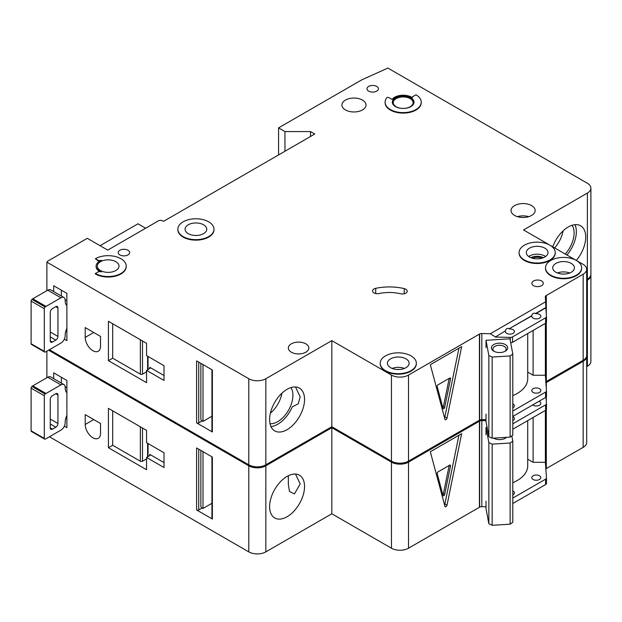 <?xml version="1.0" encoding="UTF-8"?>
<svg xmlns="http://www.w3.org/2000/svg" width="622" height="622" viewBox="0 0 622 622"><rect width="100%" height="100%" fill="white"/><g stroke="black" fill="none" stroke-linecap="round" stroke-linejoin="round"><path stroke-width="0.93" d="M493.79 351.173L493.79 351.173A8.133 4.696 180 0 1 493.79 344.534A8.133 4.696 180 0 1 505.289 344.534A8.133 4.696 180 0 1 505.289 351.173A8.133 4.696 180 0 1 493.79 351.173M504.699 351.484A6.624 3.825 0 0 0 506.168 349.082A6.624 3.825 0 0 0 504.224 346.384A6.624 3.825 0 0 0 497.001 345.552A6.624 3.825 0 0 0 492.912 349.082A6.624 3.825 0 0 0 494.373 351.484M488.845 355.512L492.157 357.059L510.133 355.947L510.133 437.111L512.8 435.198L512.8 354.035L509.978 338.811L486.015 340.296L488.845 355.512L488.845 436.683L492.157 438.222L510.133 437.111M510.133 355.947L512.8 354.035M512.8 395.646A36.146 20.868 0 0 0 527.72 378.759L527.72 333.54M486.015 414.089L486.015 421.467L488.845 436.683M486.015 340.296L486.015 347.675M492.157 357.059L492.157 438.222M270.967 426.591A24.701 14.259 120 0 0 277.707 424.258A24.701 14.259 120 0 0 292.247 406.881L298.241 403.787L300.185 396.922L295.504 386.97M270.026 423.706A21.529 12.432 120 0 0 277.707 421.669A21.529 12.432 120 0 0 290.917 405.217A21.529 12.432 120 0 0 290.855 387.63M270.399 413.171A21.529 12.432 120 0 0 281.914 393.221M66.888 328.307A12.051 6.959 120 0 0 65.186 335.196L65.186 335.686A6.026 3.475 120 0 1 60.925 343.064L46.012 351.671A6.026 3.475 120 0 1 45.157 352.068A1.508 0.871 120 0 1 44.621 352.044A1.508 0.871 120 0 1 44.31 351.352L44.31 308.706L31.1 301.079A1.508 0.871 -60 0 1 31.955 299.384A6.026 3.475 -60 0 1 32.803 298.793L47.715 290.179A6.026 3.475 -60 0 1 50.732 289.883L63.934 297.51A6.026 3.475 120 0 0 60.925 297.806L46.012 306.413A6.026 3.475 120 0 0 45.157 307.004A1.508 0.871 120 0 0 44.31 308.706M44.621 352.044L31.411 344.417A1.508 0.871 -60 0 1 31.1 343.725L31.1 301.079M61.345 290.179L61.345 296.01M63.934 297.51A6.026 3.475 120 0 1 65.186 300.263L65.186 300.76A12.051 6.959 120 0 0 66.888 305.674M50.273 340.848L52.404 342.077A3.009 1.742 120 0 1 50.895 342.224A3.009 1.742 120 0 1 50.273 340.848L50.273 312.314A3.009 1.742 120 0 1 52.404 308.629L55.809 306.662L57.939 307.89A3.009 1.742 120 0 0 57.317 306.514A3.009 1.742 120 0 0 55.809 306.662M57.939 307.89L57.939 336.424A3.009 1.742 120 0 1 55.809 340.11L52.404 342.077M66.888 331.751L65.808 331.129M65.154 299.711L66.888 300.706M565.25 254.048A21.529 12.432 120 0 0 572.022 225.296M554.606 247.898A21.529 12.432 120 0 0 563.081 230.886M566.93 255.012A24.701 14.259 120 0 0 574.992 224.674M119.875 254.919A5.722 3.304 180 0 1 118.196 252.579A5.722 3.304 180 0 1 121.725 249.531A5.722 3.304 180 0 1 127.969 250.246A5.722 3.304 180 0 1 129.64 252.579A5.722 3.304 180 0 1 126.11 255.634A5.722 3.304 180 0 1 119.875 254.919M368.667 91.107A5.722 3.304 180 0 1 366.988 88.775A5.722 3.304 180 0 1 370.518 85.719A5.722 3.304 180 0 1 376.761 86.435A5.722 3.304 180 0 1 378.433 88.775A5.722 3.304 180 0 1 374.903 91.823A5.722 3.304 180 0 1 368.667 91.107M92.872 350.691A10.846 6.259 -120 0 0 98.292 351.228A10.846 6.259 -120 0 0 100.539 346.26L100.539 336.424L85.206 327.569L85.206 337.404A10.846 6.259 -120 0 0 92.872 350.691M541.925 258.208A7.682 4.432 0 0 0 532.385 258.208M405.824 289.214A4.821 2.783 180 0 1 407.239 291.182A4.821 2.783 180 0 1 400.615 293.763A30.12 17.393 180 0 0 379.023 293.545A4.821 2.783 180 0 1 372.555 290.933A4.821 2.783 180 0 1 375.727 288.32A39.761 22.96 180 0 1 404.222 288.6A4.821 2.783 180 0 1 405.824 289.214M183.132 236.593A18.077 10.434 0 0 0 202.834 238.856A18.077 10.434 0 0 0 213.991 229.215A18.077 10.434 0 0 0 208.697 221.836A18.077 10.434 0 0 0 188.995 219.574A18.077 10.434 0 0 0 177.838 229.215A18.077 10.434 0 0 0 183.132 236.593M213.984 229.464A18.077 10.434 180 0 1 213.991 229.705A18.077 10.434 180 0 1 202.834 239.346A18.077 10.434 180 0 1 183.132 237.083A18.077 10.434 180 0 1 177.838 229.705A18.077 10.434 180 0 1 177.845 229.464M203.581 224.791A10.846 6.259 0 0 0 191.763 223.43A10.846 6.259 0 0 0 185.068 229.215A10.846 6.259 0 0 0 188.248 233.639A10.846 6.259 0 0 0 200.066 234.999A10.846 6.259 0 0 0 206.761 229.215A10.846 6.259 0 0 0 203.581 224.791M95.376 258.729L97.724 260.082A3.009 1.742 180 0 0 101.51 260.307A12.051 6.959 180 0 0 96.107 266.107A12.051 6.959 180 0 0 101.51 271.915A3.009 1.742 180 0 0 97.724 272.133L95.376 273.486A18.077 10.434 0 0 0 115.07 275.748A18.077 10.434 0 0 0 126.227 266.107A18.077 10.434 0 0 0 120.932 258.729A18.077 10.434 0 0 0 95.376 258.729L97.724 260.579A3.009 1.742 0 0 0 99.823 261.084M115.824 261.683A10.846 6.259 0 0 0 104.006 260.323A10.846 6.259 0 0 0 97.312 266.107A10.846 6.259 0 0 0 100.484 270.539A10.846 6.259 0 0 0 112.302 271.892A10.846 6.259 0 0 0 119.004 266.107A10.846 6.259 0 0 0 115.824 261.683M549.934 245.2A18.077 10.434 0 0 0 530.239 242.938A18.077 10.434 0 0 0 519.082 252.579A18.077 10.434 0 0 0 524.377 259.957A18.077 10.434 0 0 0 544.071 262.22A18.077 10.434 0 0 0 555.228 252.579A18.077 10.434 0 0 0 549.934 245.2L523.522 229.953L587.37 193.092A12.051 6.959 0 0 0 590.9 188.171A12.051 6.959 0 0 0 587.37 183.249L387.887 68.078L361.639 79.919L278.563 127.883L284.954 131.569L310.51 131.569L314.771 134.025L163.539 221.346L162.684 220.849A3.009 1.742 0 0 0 158.423 220.849L107.73 250.122L87.282 238.312L47.863 261.069L46.883 262.15L248.792 378.728A12.051 6.959 0 0 0 265.835 378.728L331.814 340.631L391.456 375.066A12.051 6.959 0 0 0 408.498 375.066L479.64 333.991L479.64 420.083A3.009 1.742 0 0 1 481.817 419.617L486.015 419.718M555.221 252.827A18.077 10.434 180 0 1 555.228 253.076A18.077 10.434 180 0 1 544.071 262.717A18.077 10.434 180 0 1 524.377 260.455A18.077 10.434 180 0 1 519.082 253.076A18.077 10.434 180 0 1 519.082 252.827M544.825 248.155A10.846 6.259 0 0 0 533.007 246.794A10.846 6.259 0 0 0 526.313 252.579A10.846 6.259 0 0 0 529.485 257.01A10.846 6.259 0 0 0 541.303 258.363A10.846 6.259 0 0 0 547.998 252.579A10.846 6.259 0 0 0 544.825 248.155M571.237 263.401A10.846 6.259 0 0 0 559.419 262.049A10.846 6.259 0 0 0 552.725 267.833A10.846 6.259 0 0 0 555.897 272.257A10.846 6.259 0 0 0 567.715 273.618A10.846 6.259 0 0 0 574.409 267.833A10.846 6.259 0 0 0 571.237 263.401M550.789 275.212A18.077 10.434 0 0 0 570.483 277.474A18.077 10.434 0 0 0 581.64 267.833A18.077 10.434 0 0 0 576.345 260.455A18.077 10.434 0 0 0 556.651 258.192A18.077 10.434 0 0 0 545.494 267.833A18.077 10.434 0 0 0 550.789 275.212M581.64 268.074A18.077 10.434 180 0 1 581.64 268.323A18.077 10.434 180 0 1 570.483 277.964A18.077 10.434 180 0 1 550.789 275.702A18.077 10.434 180 0 1 545.494 268.323A18.077 10.434 180 0 1 545.494 268.074M405.941 358.832A10.846 6.259 0 0 0 394.123 357.479A10.846 6.259 0 0 0 387.428 363.264A10.846 6.259 0 0 0 390.608 367.688A10.846 6.259 0 0 0 402.426 369.048A10.846 6.259 0 0 0 409.12 363.264A10.846 6.259 0 0 0 405.941 358.832M385.492 370.642A18.077 10.434 0 0 0 405.186 372.905A18.077 10.434 0 0 0 416.343 363.264A18.077 10.434 0 0 0 411.056 355.885A18.077 10.434 0 0 0 391.355 353.623A18.077 10.434 0 0 0 380.197 363.264A18.077 10.434 0 0 0 385.492 370.642M416.343 363.505A18.077 10.434 180 0 1 416.343 363.753A18.077 10.434 180 0 1 405.186 373.394A18.077 10.434 180 0 1 385.492 371.132A18.077 10.434 180 0 1 380.197 363.753A18.077 10.434 180 0 1 380.205 363.505M410.201 98.61A9.944 5.738 0 0 0 399.371 97.366A9.944 5.738 0 0 0 393.228 102.669A9.944 5.738 0 0 0 396.144 106.727A9.944 5.738 0 0 0 406.975 107.971A9.944 5.738 0 0 0 413.109 102.669A9.944 5.738 0 0 0 410.201 98.61M392.334 102.42A10.846 6.259 180 0 1 399.223 96.838A10.846 6.259 180 0 1 410.839 98.245A10.846 6.259 180 0 1 414.011 102.42M410.839 97.747A10.846 6.259 0 0 0 399.021 96.394A10.846 6.259 0 0 0 392.327 102.179A10.846 6.259 0 0 0 395.506 106.603A10.846 6.259 0 0 0 407.324 107.964A10.846 6.259 0 0 0 414.019 102.179A10.846 6.259 0 0 0 410.839 97.747M421.249 102.179A18.077 10.434 0 0 1 403.173 112.613A18.077 10.434 0 0 1 385.096 102.179A18.077 10.434 0 0 1 386.814 97.74A1.205 0.692 180 0 1 388.758 97.545L392.078 99.466A12.051 6.959 180 0 1 411.694 97.257A12.051 6.959 180 0 1 412.433 97.724A1.205 0.692 180 0 1 412.153 97.281A1.205 0.692 180 0 1 412.503 96.791L415.955 94.801A18.077 10.434 0 0 1 421.249 102.179L421.249 102.669A18.077 10.434 180 0 1 403.173 113.103A18.077 10.434 180 0 1 385.096 102.669A18.077 10.434 180 0 1 385.104 102.42M552.748 246.825A24.701 14.259 -60 0 1 568.251 226.999A24.701 14.259 -60 0 1 580.606 225.778A24.701 14.259 -60 0 1 576.299 260.424M287.084 389.333A24.701 14.259 -60 0 1 299.431 388.112A24.701 14.259 -60 0 1 303.217 407.908A24.701 14.259 -60 0 1 287.084 429.67A24.701 14.259 -60 0 1 274.73 430.898A24.701 14.259 -60 0 1 270.943 411.103A24.701 14.259 -60 0 1 287.084 389.333M362.486 100.088A12.051 6.959 0 0 0 349.354 98.579A12.051 6.959 0 0 0 341.921 105.009A12.051 6.959 0 0 0 345.443 109.923A12.051 6.959 0 0 0 358.575 111.431A12.051 6.959 0 0 0 366.016 105.009A12.051 6.959 0 0 0 362.486 100.088M531.616 205.602A12.051 6.959 0 0 0 518.484 204.094A12.051 6.959 0 0 0 511.043 210.524A12.051 6.959 0 0 0 514.573 215.437A12.051 6.959 0 0 0 527.705 216.946A12.051 6.959 0 0 0 535.145 210.524A12.051 6.959 0 0 0 531.616 205.602M305.83 343.834A10.24 5.917 0 0 0 294.665 342.551A10.24 5.917 0 0 0 288.344 348.009A10.24 5.917 0 0 0 291.345 352.192A10.24 5.917 0 0 0 302.502 353.475A10.24 5.917 0 0 0 308.831 348.009A10.24 5.917 0 0 0 305.83 343.834M541.63 280.988A5.722 3.304 0 0 0 535.386 280.273A5.722 3.304 0 0 0 531.857 283.329A5.722 3.304 0 0 0 533.536 285.661A5.722 3.304 0 0 0 539.772 286.377A5.722 3.304 0 0 0 543.301 283.329A5.722 3.304 0 0 0 541.63 280.988M495.229 337.046L505.414 330.92L495.229 337.046L510.273 337.404A3.009 1.742 0 0 0 512.528 336.899L545.595 317.811A3.009 1.742 0 0 0 546.474 316.575A3.009 1.742 0 0 0 546.474 316.505L545.852 307.571L535.666 313.457C533.544 312.742 532.269 313.48 531.826 315.673L531.826 315.914A4.517 2.612 0 0 0 531.787 316.287A4.517 2.612 0 0 0 533.108 318.13A4.517 2.612 0 0 0 538.03 318.697A4.517 2.612 0 0 0 540.821 316.287A4.517 2.612 0 0 0 539.499 314.437A4.517 2.612 0 0 0 535.666 313.698L545.852 307.82M531.826 315.673L509.247 328.704C507.132 327.988 505.857 328.727 505.414 330.92M509.247 328.704L531.826 315.914M505.414 331.168A4.517 2.612 0 0 0 505.367 331.534A4.517 2.612 0 0 0 506.697 333.376A4.517 2.612 0 0 0 511.618 333.944A4.517 2.612 0 0 0 514.41 331.534A4.517 2.612 0 0 0 513.088 329.691A4.517 2.612 0 0 0 509.247 328.952M512.8 407.807A4.517 2.612 0 0 0 514.41 405.816A4.517 2.612 0 0 0 513.088 403.966A4.517 2.612 0 0 0 512.8 403.818M539.499 388.719A4.517 2.612 0 0 0 534.57 388.151A4.517 2.612 0 0 0 531.787 390.562A4.517 2.612 0 0 0 533.108 392.412A4.517 2.612 0 0 0 538.03 392.972A4.517 2.612 0 0 0 540.821 390.562A4.517 2.612 0 0 0 539.499 388.719M126.227 266.356A18.077 10.434 180 0 1 126.227 266.597A18.077 10.434 180 0 1 115.07 276.238A18.077 10.434 180 0 1 95.376 273.975L95.376 273.486M96.115 266.356A12.051 6.959 0 0 0 96.107 266.597A12.051 6.959 0 0 0 99.823 271.627M495.229 336.805L490.315 333.734L481.817 333.532A3.009 1.742 0 0 0 479.64 333.991M490.315 333.734L545.649 301.787L545.3 296.881A3.009 1.742 0 0 1 545.3 296.803A3.009 1.742 0 0 1 546.1 295.621L583.164 274.224A12.051 6.959 0 0 0 586.694 269.303A12.051 6.959 0 0 0 583.164 264.389L576.361 260.462M576.337 260.447L549.949 245.208M265.835 378.728L265.835 464.813L331.814 426.723L391.456 461.159A12.051 6.959 0 0 0 408.498 461.159L479.43 420.2L479.43 334.115M265.835 464.813A12.051 6.959 180 0 1 248.792 464.813L248.792 378.728M49.418 349.704L248.792 464.813M590.9 188.171L590.9 274.255A12.051 6.959 180 0 1 587.37 279.177L587.37 193.092M586.694 279.566L587.37 279.177M546.1 381.589L583.164 360.309A12.051 6.959 0 0 0 586.694 355.395L586.694 269.303M546.1 322.826L546.1 381.714A3.009 1.742 0 0 0 545.836 381.9M145.641 228.227L137.975 223.803L100.064 245.698M64.33 339.13L66.888 340.607L66.888 293.382L53.679 285.755L53.679 291.586M146.551 382.662L146.551 370.362L164.014 380.446L164.014 365.689L146.551 355.605L146.551 343.313L108.422 321.294L108.422 360.651L146.551 382.662M46.883 262.15L46.883 290.661M212.366 430.751L212.366 369.997L196.606 360.892L196.606 422.874L212.366 431.979A1.508 0.871 180 0 1 211.931 431.365L211.931 369.74M211.931 416.242L202.997 421.405L202.997 364.585M202.997 421.405L202.142 420.907L198.737 422.874A1.508 0.871 180 0 1 196.606 422.874M200.867 363.357L200.867 419.679A3.009 1.742 -120 0 0 202.142 420.907M447.016 418.124A1.508 0.871 -60 0 1 445.235 419.71A1.508 0.871 -60 0 1 444.955 419.314L430.323 364.686L461.656 346.594L447.016 418.124L444.886 416.896L458.95 348.149M545.649 301.787L545.852 307.571M545.37 323.347L545.37 375.253L533.108 375.253L533.108 330.422M512.8 411.018L545.595 392.085A3.009 1.742 0 0 0 546.474 390.857A3.009 1.742 0 0 0 546.474 390.787L545.37 375.253M512.528 336.899L512.528 342.31A3.009 1.742 180 0 1 510.716 342.808M512.528 342.31L545.595 323.222A3.009 1.742 180 0 0 546.474 321.986A3.009 1.742 180 0 0 546.474 321.916L546.474 316.652M512.8 416.429L545.595 397.497A3.009 1.742 0 0 0 546.474 396.268A3.009 1.742 0 0 0 546.474 396.198L546.474 390.927M331.814 340.631L331.814 426.723M546.1 295.621L546.1 311.303M546.31 295.504L546.31 314.273M546.31 322.554L546.31 381.589M278.563 127.883L278.563 154.932M284.954 131.569L284.954 151.247M310.51 131.569L310.51 136.49M527.72 372.135L533.108 375.253M444.536 417.727A1.508 0.871 120 0 0 444.886 416.896M450.53 378.845A1.205 0.692 120 0 0 450.312 378.028A1.205 0.692 120 0 0 449.706 378.083L438.005 384.839A1.205 0.692 120 0 0 437.18 386.557L443.035 408.397A1.205 0.692 120 0 0 443.253 408.716A1.205 0.692 120 0 0 444.683 407.449L450.53 378.845L449.457 378.23M449.201 378.378L443.4 406.71L444.683 407.449M442.848 407.705A1.205 0.692 120 0 0 443.4 406.71M149.746 367.291A1.508 0.871 180 0 1 150.19 367.905A1.508 0.871 180 0 1 149.746 368.519L149.746 367.291L164.014 375.532M149.746 368.519L146.551 370.362M146.551 371.824L142.492 374.172A1.508 0.871 180 0 1 140.362 374.172L140.362 339.736M112.683 323.759L112.683 358.186L140.362 374.172M112.683 358.186L108.422 360.651M66.888 415.379A12.051 6.959 120 0 0 65.186 422.26L65.186 422.758A6.026 3.475 120 0 1 60.925 430.136L46.012 438.743A6.026 3.475 120 0 1 45.157 439.132A1.508 0.871 120 0 1 44.621 439.109A1.508 0.871 120 0 1 44.31 438.424L44.31 395.771L31.1 388.151A1.508 0.871 -60 0 1 31.955 386.449A6.026 3.475 -60 0 1 32.803 385.858L47.715 377.251A6.026 3.475 -60 0 1 50.732 376.955L63.934 384.575A6.026 3.475 120 0 0 60.925 384.878L46.012 393.485A6.026 3.475 120 0 0 45.157 394.076A1.508 0.871 120 0 0 44.31 395.771M44.621 439.109L31.411 431.489A1.508 0.871 -60 0 1 31.1 430.797L31.1 388.151M61.345 377.251L61.345 383.082M63.934 384.575A6.026 3.475 120 0 1 65.186 387.335L65.186 387.825A12.051 6.959 120 0 0 66.888 392.746M50.273 427.92L52.404 429.149A3.009 1.742 120 0 1 50.895 429.297A3.009 1.742 120 0 1 50.273 427.92L50.273 399.386A3.009 1.742 120 0 1 52.404 395.701L55.809 393.734L57.939 394.962A3.009 1.742 120 0 0 57.317 393.578A3.009 1.742 120 0 0 55.809 393.734M57.939 394.962L57.939 423.489A3.009 1.742 120 0 1 55.809 427.182L52.404 429.149M66.888 418.824L65.808 418.202M65.154 386.783L66.888 387.778M506.518 437.336A8.133 4.696 180 0 1 505.289 438.246A8.133 4.696 180 0 1 493.79 438.246L493.79 438.246A8.133 4.696 180 0 1 493.604 438.137M493.852 438.121A6.624 3.825 0 0 0 494.373 438.557M486.015 434.747L486.015 427.368L488.845 442.584L492.157 444.131L510.133 443.019L510.133 524.183L512.8 522.27L512.8 441.099L511.836 435.89M510.133 443.019L512.8 441.099M512.8 482.719A36.146 20.868 0 0 0 527.72 465.831L527.72 420.604M486.015 501.153L486.015 508.532L488.845 523.755L492.157 525.295L510.133 524.183M488.845 442.584L488.845 523.755M492.157 444.131L492.157 525.295M504.699 438.557A6.624 3.825 0 0 0 505.818 437.383M486.015 427.368L487.096 427.298M92.872 437.756A10.846 6.259 -120 0 0 98.292 438.292A10.846 6.259 -120 0 0 100.539 433.332L100.539 423.496L85.206 414.641L85.206 424.476A10.846 6.259 -120 0 0 92.872 437.756M389.193 459.845A18.077 10.434 180 0 1 385.492 458.204A18.077 10.434 180 0 1 382.647 456.066M288.344 475.729L288.344 484.382L289.448 491.419L294.424 493.922L300.185 483.994L295.504 474.042M287.084 476.405A24.701 14.259 -60 0 1 299.431 475.185A24.701 14.259 -60 0 1 303.217 494.972A24.701 14.259 -60 0 1 287.084 516.742A24.701 14.259 -60 0 1 274.73 517.963A24.701 14.259 -60 0 1 270.943 498.175A24.701 14.259 -60 0 1 287.084 476.405M512.8 420.596A4.517 2.612 0 0 0 514.41 418.606A4.517 2.612 0 0 0 513.088 416.756A4.517 2.612 0 0 0 512.8 416.608M532.712 404.938A4.517 2.612 0 0 0 533.108 405.202A4.517 2.612 0 0 0 538.03 405.762A4.517 2.612 0 0 0 540.821 403.351A4.517 2.612 0 0 0 539.499 401.509A4.517 2.612 0 0 0 539.041 401.283M512.8 494.879A4.517 2.612 0 0 0 514.41 492.888A4.517 2.612 0 0 0 513.088 491.038A4.517 2.612 0 0 0 512.8 490.89M539.499 475.791A4.517 2.612 0 0 0 534.57 475.224A4.517 2.612 0 0 0 531.787 477.634A4.517 2.612 0 0 0 533.108 479.476A4.517 2.612 0 0 0 538.03 480.044A4.517 2.612 0 0 0 540.821 477.634A4.517 2.612 0 0 0 539.499 475.791M48.563 350.194L248.792 465.8A12.051 6.959 0 0 0 265.835 465.8L331.814 427.703L391.456 462.138A12.051 6.959 0 0 0 408.498 462.138L479.64 421.063L479.64 507.148A3.009 1.742 0 0 1 481.817 506.689L486.015 506.79M486.015 420.705L481.817 420.604A3.009 1.742 0 0 0 479.64 421.063M586.663 355.885A12.051 6.959 0 0 1 586.694 356.375A12.051 6.959 0 0 1 583.164 361.296L546.1 382.693A3.009 1.742 0 0 0 545.906 382.833M586.694 280.553L587.37 280.157A12.051 6.959 0 0 0 590.9 275.243A12.051 6.959 0 0 0 590.869 274.753M265.835 465.8L265.835 551.885L331.814 513.788L391.456 548.223A12.051 6.959 0 0 0 408.498 548.223L479.43 507.272L479.43 421.187M265.835 551.885A12.051 6.959 180 0 1 248.792 551.885L248.792 465.8M49.418 436.776L248.792 551.885M590.9 275.243L590.9 361.328A12.051 6.959 180 0 1 587.37 366.249L587.37 280.157M586.694 366.638L587.37 366.249M546.1 468.661L583.164 447.381A12.051 6.959 0 0 0 586.694 442.46L586.694 356.375M546.1 409.898L546.1 468.778A3.009 1.742 0 0 0 545.836 468.972M64.33 426.202L66.888 427.672L66.888 380.446L53.679 372.827L53.679 378.658M146.551 469.734L146.551 457.434L164.014 467.519L164.014 452.762L146.551 442.677L146.551 430.377L108.422 408.366L108.422 447.723L146.551 469.734M46.883 351.166L46.883 377.733M212.366 517.815L212.366 457.069L196.606 447.964L196.606 509.947L212.366 519.051A1.508 0.871 180 0 1 211.931 518.437L211.931 456.812M211.931 503.315L202.997 508.469L202.997 451.658M202.997 508.469L202.142 507.98L198.737 509.947A1.508 0.871 180 0 1 196.606 509.947M200.867 450.421L200.867 506.751A3.009 1.742 -120 0 0 202.142 507.98M447.016 505.196A1.508 0.871 -60 0 1 445.235 506.774A1.508 0.871 -60 0 1 444.955 506.386L430.323 451.751L461.656 433.666L447.016 505.196L444.886 503.968L458.95 435.221M512.8 423.807L545.595 404.875A3.009 1.742 0 0 0 546.474 403.647A3.009 1.742 0 0 0 546.474 403.577L546.015 397.194M545.37 410.419L545.37 462.317L533.108 462.317L533.108 417.494M512.8 498.09L545.595 479.158A3.009 1.742 0 0 0 546.474 477.929A3.009 1.742 0 0 0 546.474 477.859L545.37 462.317M512.8 429.219L545.595 410.287A3.009 1.742 180 0 0 546.474 409.058A3.009 1.742 180 0 0 546.474 408.988L546.474 403.717M512.8 503.501L545.595 484.569A3.009 1.742 0 0 0 546.474 483.341A3.009 1.742 0 0 0 546.474 483.271L546.474 477.999M331.814 427.703L331.814 513.788M546.1 382.693L546.1 385.586M546.1 397.108L546.1 398.375M546.31 382.569L546.31 388.556M546.31 396.828L546.31 401.346M546.31 409.618L546.31 468.661M527.72 459.207L533.108 462.317M444.536 504.8A1.508 0.871 120 0 0 444.886 503.968M450.53 465.917A1.205 0.692 120 0 0 450.312 465.093A1.205 0.692 120 0 0 449.706 465.155L438.005 471.911A1.205 0.692 120 0 0 437.18 473.63L443.035 495.47A1.205 0.692 120 0 0 443.253 495.781A1.205 0.692 120 0 0 444.683 494.521L450.53 465.917L449.457 465.303M449.201 465.45L443.4 493.782L444.683 494.521M442.848 494.778A1.205 0.692 120 0 0 443.4 493.782M149.746 454.363A1.508 0.871 180 0 1 150.19 454.977A1.508 0.871 180 0 1 149.746 455.592L149.746 454.363L164.014 462.597M149.746 455.592L146.551 457.434M146.551 458.896L142.492 461.244A1.508 0.871 180 0 1 140.362 461.244L140.362 426.809M112.683 410.823L112.683 445.259L140.362 461.244M112.683 445.259L108.422 447.723M31.1 343.725L44.31 351.352M50.273 331.993L57.939 336.424M50.273 336.914L55.809 340.11M31.955 299.384L45.157 307.004M32.803 298.793L46.012 306.413M47.715 290.179L60.925 297.806M557.436 272.996A10.846 6.259 180 0 1 569.698 272.996M564.83 274.045A9.338 5.388 0 0 0 562.304 274.045M392.14 368.426A10.846 6.259 180 0 1 404.401 368.426M399.534 369.484A9.338 5.388 0 0 0 397.007 369.484M528.723 256.513A10.846 6.259 180 0 1 544.825 256.023A10.846 6.259 180 0 1 545.587 256.513M543.426 257.687A9.338 5.388 0 0 0 530.877 257.687M517.457 216.674A12.051 6.959 180 0 1 528.731 216.674M212.366 369.997L212.366 431.979M198.737 362.128L198.737 422.874M408.498 375.066L408.498 461.159M481.817 333.532L481.817 419.617M510.273 337.404L510.273 340.413M545.595 317.811L545.595 323.222M545.595 392.085L545.595 397.497M583.164 274.224L583.164 360.309M391.456 375.066L391.456 461.159M97.724 260.082L97.724 260.579M404.222 288.6L404.222 293.763M375.727 288.32L375.727 293.545M148.044 356.468L148.044 369.507M142.492 340.965L142.492 374.172M93.728 332.49L85.206 337.404M31.1 430.797L44.31 438.424M50.273 419.065L57.939 423.489M50.273 423.986L55.809 427.182M31.955 386.449L45.157 394.076M32.803 385.858L46.012 393.485M47.715 377.251L60.925 384.878M212.366 457.069L212.366 519.051M198.737 449.193L198.737 509.947M408.498 462.138L408.498 548.223M481.817 420.604L481.817 506.689M545.595 404.875L545.595 410.287M545.595 479.158L545.595 484.569M583.164 361.296L583.164 447.381M391.456 462.138L391.456 548.223M148.044 443.54L148.044 456.571M142.492 428.037L142.492 461.244M93.728 419.555L85.206 424.476M213.991 229.215L213.991 229.705M555.228 252.579L555.228 253.076M581.64 267.833L581.64 268.323M416.343 363.264L416.343 363.753M546.474 316.575L546.474 321.986M546.474 390.857L546.474 396.268M385.096 102.179L385.096 102.669M380.197 363.264L380.197 363.753M545.494 267.833L545.494 268.323M519.082 252.579L519.082 253.076M96.107 266.107L96.107 266.597M126.227 266.107L126.227 266.597M177.838 229.215L177.838 229.705M147.601 356.212L147.601 369.756M546.474 403.647L546.474 409.058M546.474 477.929L546.474 483.341M147.601 443.284L147.601 456.828"/></g></svg>
